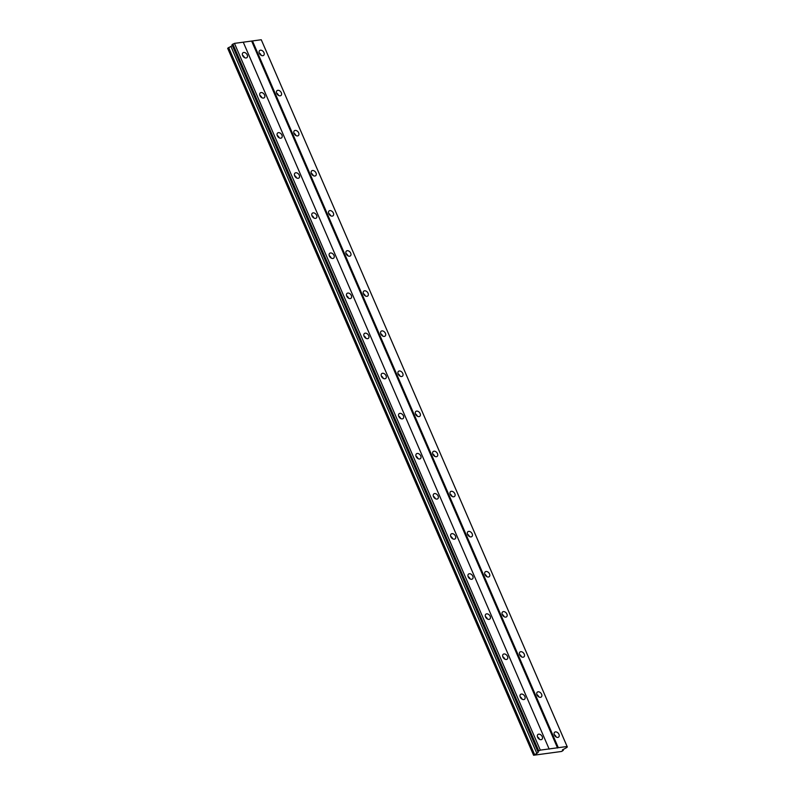 <?xml version="1.0" encoding="UTF-8"?>
<svg xmlns="http://www.w3.org/2000/svg" width="795" height="795" viewBox="0 0 795 795"><rect width="100%" height="100%" fill="white"/><g stroke="black" fill="none" stroke-linecap="round" stroke-linejoin="round"><path stroke-width="1.19" d="M554.344 734.958A3.13 2.147 50.4 0 0 558.646 737.064A3.13 2.147 50.4 0 0 558.955 734.341A3.13 2.147 50.4 0 0 554.652 732.235A3.13 2.147 50.4 0 0 554.344 734.958M556.182 737.015A3.13 2.147 50.4 0 0 556.063 736.726A3.13 2.147 50.4 0 0 554.234 734.669M259.359 53.275A3.13 2.147 50.4 0 0 263.652 55.372A3.13 2.147 50.4 0 0 263.96 52.649A3.13 2.147 50.4 0 0 259.657 50.542A3.13 2.147 50.4 0 0 259.359 53.275M261.187 55.332A3.13 2.147 50.4 0 0 261.078 55.034A3.13 2.147 50.4 0 0 259.24 52.987M276.71 93.373A3.13 2.147 50.4 0 0 281.013 95.48A3.13 2.147 50.4 0 0 281.311 92.747A3.13 2.147 50.4 0 0 277.008 90.65A3.13 2.147 50.4 0 0 276.71 93.373M278.538 95.43A3.13 2.147 50.4 0 0 278.429 95.142A3.13 2.147 50.4 0 0 276.6 93.085M294.061 133.471A3.13 2.147 50.4 0 0 298.363 135.577A3.13 2.147 50.4 0 0 298.662 132.845A3.13 2.147 50.4 0 0 294.359 130.748A3.13 2.147 50.4 0 0 294.061 133.471M295.889 135.528A3.13 2.147 50.4 0 0 295.78 135.239A3.13 2.147 50.4 0 0 293.951 133.182M311.411 173.568A3.13 2.147 50.4 0 0 315.714 175.675A3.13 2.147 50.4 0 0 316.012 172.952A3.13 2.147 50.4 0 0 311.72 170.845A3.13 2.147 50.4 0 0 311.411 173.568M313.24 175.625A3.13 2.147 50.4 0 0 313.131 175.337A3.13 2.147 50.4 0 0 311.302 173.28M328.762 213.666A3.13 2.147 50.4 0 0 333.065 215.773A3.13 2.147 50.4 0 0 333.363 213.05A3.13 2.147 50.4 0 0 329.07 210.943A3.13 2.147 50.4 0 0 328.762 213.666M330.601 215.723A3.13 2.147 50.4 0 0 330.481 215.435A3.13 2.147 50.4 0 0 328.653 213.378M346.123 253.774A3.13 2.147 50.4 0 0 350.416 255.871A3.13 2.147 50.4 0 0 350.724 253.148A3.13 2.147 50.4 0 0 346.421 251.041A3.13 2.147 50.4 0 0 346.123 253.774M347.952 255.821A3.13 2.147 50.4 0 0 347.832 255.533A3.13 2.147 50.4 0 0 346.004 253.476M363.474 293.872A3.13 2.147 50.4 0 0 367.767 295.969A3.13 2.147 50.4 0 0 368.075 293.246A3.13 2.147 50.4 0 0 363.772 291.139A3.13 2.147 50.4 0 0 363.474 293.872M365.303 295.929A3.13 2.147 50.4 0 0 365.193 295.631A3.13 2.147 50.4 0 0 363.355 293.574M380.825 333.97A3.13 2.147 50.4 0 0 385.128 336.066A3.13 2.147 50.4 0 0 385.426 333.344A3.13 2.147 50.4 0 0 381.123 331.237A3.13 2.147 50.4 0 0 380.825 333.97M382.653 336.027A3.13 2.147 50.4 0 0 382.544 335.728A3.13 2.147 50.4 0 0 380.716 333.681M398.176 374.067A3.13 2.147 50.4 0 0 402.479 376.174A3.13 2.147 50.4 0 0 402.777 373.441A3.13 2.147 50.4 0 0 398.474 371.345A3.13 2.147 50.4 0 0 398.176 374.067M400.004 376.124A3.13 2.147 50.4 0 0 399.895 375.836A3.13 2.147 50.4 0 0 398.066 373.779M415.527 414.165A3.13 2.147 50.4 0 0 419.83 416.272A3.13 2.147 50.4 0 0 420.128 413.539A3.13 2.147 50.4 0 0 415.835 411.442A3.13 2.147 50.4 0 0 415.527 414.165M417.355 416.222A3.13 2.147 50.4 0 0 417.246 415.934A3.13 2.147 50.4 0 0 415.417 413.877M432.878 454.263A3.13 2.147 50.4 0 0 437.18 456.37A3.13 2.147 50.4 0 0 437.479 453.647A3.13 2.147 50.4 0 0 433.186 451.54A3.13 2.147 50.4 0 0 432.878 454.263M434.716 456.32A3.13 2.147 50.4 0 0 434.597 456.032A3.13 2.147 50.4 0 0 432.768 453.975M450.238 494.361A3.13 2.147 50.4 0 0 454.531 496.468A3.13 2.147 50.4 0 0 454.839 493.745A3.13 2.147 50.4 0 0 450.536 491.638A3.13 2.147 50.4 0 0 450.238 494.361M452.067 496.418A3.13 2.147 50.4 0 0 451.948 496.13A3.13 2.147 50.4 0 0 450.119 494.073M467.589 534.469A3.13 2.147 50.4 0 0 471.882 536.565A3.13 2.147 50.4 0 0 472.19 533.843A3.13 2.147 50.4 0 0 467.887 531.736A3.13 2.147 50.4 0 0 467.589 534.469M469.418 536.516A3.13 2.147 50.4 0 0 469.308 536.228A3.13 2.147 50.4 0 0 467.47 534.17M484.94 574.566A3.13 2.147 50.4 0 0 489.243 576.663A3.13 2.147 50.4 0 0 489.541 573.94A3.13 2.147 50.4 0 0 485.238 571.834A3.13 2.147 50.4 0 0 484.94 574.566M486.769 576.623A3.13 2.147 50.4 0 0 486.659 576.325A3.13 2.147 50.4 0 0 484.831 574.268M502.291 614.664A3.13 2.147 50.4 0 0 506.594 616.771A3.13 2.147 50.4 0 0 506.892 614.038A3.13 2.147 50.4 0 0 502.589 611.941A3.13 2.147 50.4 0 0 502.291 614.664M504.119 616.721A3.13 2.147 50.4 0 0 504.01 616.423A3.13 2.147 50.4 0 0 502.182 614.376M519.642 654.762A3.13 2.147 50.4 0 0 523.945 656.869A3.13 2.147 50.4 0 0 524.243 654.136A3.13 2.147 50.4 0 0 519.95 652.039A3.13 2.147 50.4 0 0 519.642 654.762M521.47 656.819A3.13 2.147 50.4 0 0 521.361 656.531A3.13 2.147 50.4 0 0 519.532 654.474M536.993 694.86A3.13 2.147 50.4 0 0 541.296 696.967A3.13 2.147 50.4 0 0 541.594 694.234A3.13 2.147 50.4 0 0 537.301 692.137A3.13 2.147 50.4 0 0 536.993 694.86M538.831 696.917A3.13 2.147 50.4 0 0 538.712 696.629A3.13 2.147 50.4 0 0 536.883 694.572M537.609 737.223A3.13 2.147 50.4 0 0 541.912 739.33A3.13 2.147 50.4 0 0 542.21 736.607A3.13 2.147 50.4 0 0 537.917 734.5A3.13 2.147 50.4 0 0 537.609 737.223M539.447 739.28A3.13 2.147 50.4 0 0 539.328 738.992A3.13 2.147 50.4 0 0 537.5 736.935M242.624 55.541A3.13 2.147 50.4 0 0 246.917 57.638A3.13 2.147 50.4 0 0 247.225 54.915A3.13 2.147 50.4 0 0 242.922 52.808A3.13 2.147 50.4 0 0 242.624 55.541M244.453 57.598A3.13 2.147 50.4 0 0 244.333 57.3A3.13 2.147 50.4 0 0 242.505 55.243M259.975 95.638A3.13 2.147 50.4 0 0 264.268 97.735A3.13 2.147 50.4 0 0 264.576 95.012A3.13 2.147 50.4 0 0 260.273 92.906A3.13 2.147 50.4 0 0 259.975 95.638M261.803 97.696A3.13 2.147 50.4 0 0 261.694 97.397A3.13 2.147 50.4 0 0 259.856 95.35M277.326 135.736A3.13 2.147 50.4 0 0 281.629 137.843A3.13 2.147 50.4 0 0 281.927 135.11A3.13 2.147 50.4 0 0 277.624 133.013A3.13 2.147 50.4 0 0 277.326 135.736M279.154 137.793A3.13 2.147 50.4 0 0 279.045 137.505A3.13 2.147 50.4 0 0 277.216 135.448M294.677 175.834A3.13 2.147 50.4 0 0 298.98 177.941A3.13 2.147 50.4 0 0 299.278 175.208A3.13 2.147 50.4 0 0 294.975 173.111A3.13 2.147 50.4 0 0 294.677 175.834M296.505 177.891A3.13 2.147 50.4 0 0 296.396 177.603A3.13 2.147 50.4 0 0 294.567 175.546M312.028 215.932A3.13 2.147 50.4 0 0 316.33 218.039A3.13 2.147 50.4 0 0 316.629 215.316A3.13 2.147 50.4 0 0 312.336 213.209A3.13 2.147 50.4 0 0 312.028 215.932M313.856 217.989A3.13 2.147 50.4 0 0 313.747 217.701A3.13 2.147 50.4 0 0 311.918 215.644M329.378 256.03A3.13 2.147 50.4 0 0 333.681 258.137A3.13 2.147 50.4 0 0 333.989 255.414A3.13 2.147 50.4 0 0 329.687 253.307A3.13 2.147 50.4 0 0 329.378 256.03M331.217 258.087A3.13 2.147 50.4 0 0 331.098 257.799A3.13 2.147 50.4 0 0 329.269 255.742M346.739 296.137A3.13 2.147 50.4 0 0 351.032 298.234A3.13 2.147 50.4 0 0 351.34 295.511A3.13 2.147 50.4 0 0 347.037 293.405A3.13 2.147 50.4 0 0 346.739 296.137M348.568 298.185A3.13 2.147 50.4 0 0 348.448 297.896A3.13 2.147 50.4 0 0 346.62 295.839M364.09 336.235A3.13 2.147 50.4 0 0 368.383 338.332A3.13 2.147 50.4 0 0 368.691 335.609A3.13 2.147 50.4 0 0 364.388 333.503A3.13 2.147 50.4 0 0 364.09 336.235M365.919 338.292A3.13 2.147 50.4 0 0 365.809 337.994A3.13 2.147 50.4 0 0 363.971 335.937M381.441 376.333A3.13 2.147 50.4 0 0 385.744 378.43A3.13 2.147 50.4 0 0 386.042 375.707A3.13 2.147 50.4 0 0 381.739 373.61A3.13 2.147 50.4 0 0 381.441 376.333M383.269 378.39A3.13 2.147 50.4 0 0 383.16 378.092A3.13 2.147 50.4 0 0 381.332 376.045M398.792 416.431A3.13 2.147 50.4 0 0 403.095 418.538A3.13 2.147 50.4 0 0 403.393 415.805A3.13 2.147 50.4 0 0 399.09 413.708A3.13 2.147 50.4 0 0 398.792 416.431M400.62 418.488A3.13 2.147 50.4 0 0 400.511 418.2A3.13 2.147 50.4 0 0 398.683 416.143M416.143 456.529A3.13 2.147 50.4 0 0 420.446 458.635A3.13 2.147 50.4 0 0 420.744 455.903A3.13 2.147 50.4 0 0 416.451 453.806A3.13 2.147 50.4 0 0 416.143 456.529M417.971 458.586A3.13 2.147 50.4 0 0 417.862 458.298A3.13 2.147 50.4 0 0 416.033 456.241M433.494 496.627A3.13 2.147 50.4 0 0 437.797 498.733A3.13 2.147 50.4 0 0 438.095 496.01A3.13 2.147 50.4 0 0 433.802 493.904A3.13 2.147 50.4 0 0 433.494 496.627M435.332 498.684A3.13 2.147 50.4 0 0 435.213 498.395A3.13 2.147 50.4 0 0 433.384 496.338M450.854 536.724A3.13 2.147 50.4 0 0 455.147 538.831A3.13 2.147 50.4 0 0 455.456 536.108A3.13 2.147 50.4 0 0 451.153 534.002A3.13 2.147 50.4 0 0 450.854 536.724M452.683 538.781A3.13 2.147 50.4 0 0 452.564 538.493A3.13 2.147 50.4 0 0 450.735 536.436M468.205 576.832A3.13 2.147 50.4 0 0 472.498 578.929A3.13 2.147 50.4 0 0 472.806 576.206A3.13 2.147 50.4 0 0 468.503 574.099A3.13 2.147 50.4 0 0 468.205 576.832M470.034 578.879A3.13 2.147 50.4 0 0 469.925 578.591A3.13 2.147 50.4 0 0 468.086 576.534M485.556 616.93A3.13 2.147 50.4 0 0 489.859 619.027A3.13 2.147 50.4 0 0 490.157 616.304A3.13 2.147 50.4 0 0 485.854 614.197A3.13 2.147 50.4 0 0 485.556 616.93M487.385 618.987A3.13 2.147 50.4 0 0 487.275 618.689A3.13 2.147 50.4 0 0 485.447 616.632M502.907 657.028A3.13 2.147 50.4 0 0 507.21 659.135A3.13 2.147 50.4 0 0 507.508 656.402A3.13 2.147 50.4 0 0 503.205 654.305A3.13 2.147 50.4 0 0 502.907 657.028M504.736 659.085A3.13 2.147 50.4 0 0 504.626 658.787A3.13 2.147 50.4 0 0 502.798 656.74M520.258 697.126A3.13 2.147 50.4 0 0 524.561 699.232A3.13 2.147 50.4 0 0 524.859 696.5A3.13 2.147 50.4 0 0 520.566 694.403A3.13 2.147 50.4 0 0 520.258 697.126M522.086 699.183A3.13 2.147 50.4 0 0 521.977 698.894A3.13 2.147 50.4 0 0 520.149 696.837M563.317 750.351L562.393 749.963L566.696 747.558L567.103 746.495L540.312 750.122L537.827 751.464L538.215 752.299L536.864 753.412L533.594 755.25L561.628 751.454L563.317 750.351L562.949 749.496M567.312 746.952L261.466 40.207L567.342 747.022M533.505 755.041L227.658 48.286L232.359 45.563M537.827 751.464L231.991 44.709L234.465 43.377L261.267 39.75L567.103 746.495M558.309 747.688L252.472 40.943M251.727 41.261L557.563 748.016M549.196 749.148L243.359 42.393M243.26 42.185L549.106 748.94M540.312 750.122L234.465 43.377M538.702 750.828L232.865 44.073M232.627 44.182L538.463 750.927M536.864 753.412L231.027 46.666M534.449 754.256L228.612 47.501"/></g></svg>
